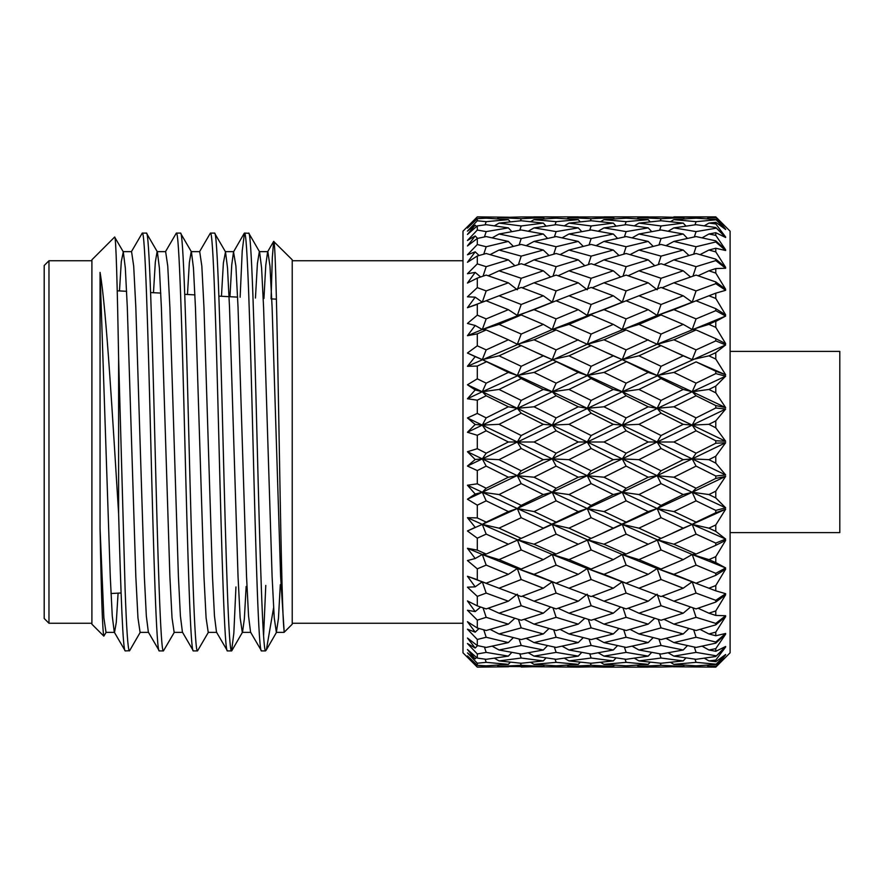 <?xml version="1.0" encoding="UTF-8"?>
<svg xmlns="http://www.w3.org/2000/svg" width="884" height="884" viewBox="0 0 884 884"><rect width="100%" height="100%" fill="white"/><g stroke="black" fill="none" stroke-linecap="round" stroke-linejoin="round"><path stroke-width="1.33" d="M462.984 652.823L462.984 231.177L477.294 216.867L467.437 226.945L475.194 219.652L467.437 228.072L477.294 218.691L477.294 220.79L467.437 231.122L475.194 225.133L467.437 234.47L477.294 225.906L477.294 230.05L467.437 240.481L475.194 235.951L467.437 245.973L477.294 238.448L477.294 244.537L467.437 254.802L475.194 251.829L467.437 262.305L477.294 255.995L477.294 263.885L467.437 273.731L475.194 272.405L467.437 283.068L477.294 278.128L477.294 287.62L467.437 296.814L475.194 297.157L467.437 307.731L477.294 304.306L477.294 315.157L467.437 323.456L475.194 325.467L467.437 335.71L477.294 333.865L477.294 345.81L467.437 353.025L475.194 356.65L467.437 366.296L477.294 366.075L477.294 378.838L467.437 384.794L475.194 389.932L467.437 398.761L477.294 400.176L477.294 413.425L467.437 417.955L475.194 424.497L467.437 432.276L477.294 435.293L477.294 448.707L467.437 451.724L475.194 459.503L467.437 466.045L477.294 470.575L477.294 483.824L467.437 485.239L475.194 494.068L467.437 499.206L477.294 505.162L477.294 517.925L467.437 517.704L475.194 527.35L467.437 530.975L477.294 538.19L477.294 550.135L467.437 548.29L475.194 558.533L467.437 560.544L477.294 568.843L477.294 579.694L467.437 576.269L475.194 586.843L467.437 587.186L477.294 596.38L477.294 605.871L467.437 600.932L475.194 611.595L467.437 610.269L477.294 620.115L477.294 628.005L467.437 621.695L475.194 632.171L467.437 629.198L477.294 639.464L477.294 645.552L467.437 638.027L475.194 648.049L467.437 643.519L477.294 653.95L477.294 658.094L467.437 649.53L475.194 658.867L467.437 652.878L477.294 663.21L477.294 665.309L467.437 655.928L475.194 664.348L467.437 657.055L477.294 667.133L462.984 652.823M695.697 218.182L696.073 217.144L715.786 216.867L730.096 231.177L730.096 652.823L715.786 667.133L725.654 657.265L715.786 666.691L725.654 654.735L715.786 664.547L725.654 654.503L715.786 661.696L715.786 660.072L725.654 646.955L715.786 656.492L725.654 646.502L715.786 651.298L715.786 648.646L725.654 634.137L715.786 643.154L715.786 642.027L725.654 633.474L715.786 635.751L715.786 632.126L725.654 616.59L715.786 624.855L715.786 623.408L725.654 615.728L715.786 615.43L715.786 610.921L725.654 594.733L715.786 602.059L715.786 600.324L725.654 593.694L715.786 590.832L715.786 585.551L725.654 569.13L715.786 575.329L715.786 573.329L725.654 567.937L715.786 562.578L715.786 556.655L725.654 540.378L715.786 545.306L715.786 543.107L725.654 539.074L715.786 531.35L715.786 524.941L725.654 509.217L715.786 512.742L715.786 510.399L725.654 507.825L715.786 497.924L715.786 491.173L725.654 476.399L715.786 478.432L715.786 476.001L725.654 474.951L715.786 463.128L715.786 456.199L725.654 442.729L715.786 443.238L715.786 440.762L725.654 441.271L715.786 427.801L715.786 420.872L725.654 409.049L715.786 407.999L715.786 405.568L725.654 407.601L715.786 392.827L715.786 386.076L725.654 376.175L715.786 373.601L715.786 371.258L725.654 374.783L715.786 359.059L715.786 352.65L725.654 344.926L715.786 340.892L715.786 338.694L725.654 343.622L715.786 327.345L715.786 321.422L725.654 316.063L715.786 310.671L715.786 308.671L725.654 314.87L715.786 298.449L715.786 293.168L725.654 290.306L715.786 283.676L715.786 281.941L725.654 289.267L715.786 273.079L715.786 268.57L725.654 268.272L715.786 260.592L715.786 259.145L725.654 267.41L715.786 251.874L715.786 248.249L725.654 250.526L715.786 241.973L715.786 240.846L725.654 249.863L715.786 235.354L715.786 232.702L725.654 237.498L715.786 227.508L725.654 237.045L715.786 223.928L715.786 222.304L725.654 229.497L715.786 219.453L725.654 229.265L715.786 217.309L725.654 226.735L715.786 216.867L725.654 226.735M695.697 665.818L696.073 666.856L715.786 667.133L673.31 666.779M730.096 532.621L839.8 532.621L839.8 351.379L730.096 351.379M121.097 592.987L110.986 593.518M276.416 299.157L271.764 298.914M237.619 297.123L218.867 296.14M194.933 294.88L184.745 294.35M160.789 293.09L150.612 292.56M126.633 291.3L117.229 290.814M44.2 618.48L44.2 265.52L48.974 260.747L48.974 623.253L44.2 618.48M462.984 260.747L292.228 260.747M462.984 623.253L292.228 623.253M91.903 260.747L48.974 260.747M91.903 623.253L48.974 623.253M106.257 632.148L103.837 636.137L91.903 624.203L91.903 259.797L114.633 237.056C115.97 234.879 117.296 284.217 118.611 357.932L118.611 513.46C120.843 594.976 123.02 651.707 125.241 650.911L129.594 650.723L140.335 632.148M103.837 636.137C102.588 632.093 101.329 596.181 100.058 528.4L100.058 272.371C106.5 309.499 112.743 420.74 118.611 513.46M119.484 290.924L121.296 261.609L123.296 251.852L114.633 237.056M271.068 298.869L272.338 257.366L273.631 241.409L292.228 259.797L292.228 624.203L284.062 632.369L284.062 630.115L284.062 632.369L276.361 632.369L278.449 618.402L280.305 584.644M273.786 241.343C275.454 240.724 277.123 324.207 278.858 422.95C280.548 521.494 282.272 618.778 284.062 630.115L280.626 576.611L272.106 307.389L269.974 266.117L267.841 251.631L259.332 251.631L257.41 263.531L255.443 298.052M273.565 607.938L266.371 649.862L265.52 650.911L261.52 650.911C258.692 653.84 255.83 553.572 253.001 442C250.172 330.428 247.31 230.16 244.481 233.089L248.846 233.277L259.576 251.852L261.598 267.974L263.587 307.389L272.106 576.611L274.239 617.883L276.361 632.369M263.587 635.883L265.775 585.407M248.614 233.089C251.443 230.16 254.316 330.428 257.133 442C259.918 551.505 262.714 650.635 265.52 650.845L265.52 650.911M229.95 296.715L231.752 264.835L233.531 251.852L235.906 266.117L238.039 307.389L246.548 576.611L248.548 616.026L250.559 632.148L261.52 650.911M214.547 233.089L210.414 233.089C213.243 230.16 216.105 330.428 218.934 442C221.751 553.572 224.624 653.84 227.453 650.911L231.586 650.911C228.757 653.84 225.895 553.572 223.066 442C220.238 330.428 217.376 230.16 214.547 233.089L225.508 251.852L227.519 267.974L229.52 307.389L238.039 576.611L240.161 617.883L242.293 632.369L250.813 632.369M187.463 294.494L189.353 262.57L191.187 251.631L199.707 251.631L201.839 266.117L203.961 307.389L212.48 576.611L214.469 616.026L216.492 632.148L227.453 650.911M180.48 233.089L176.347 233.089C179.165 230.16 182.038 330.428 184.867 442C187.684 553.572 190.557 653.84 193.375 650.911L197.519 650.911C194.69 653.84 191.817 553.572 188.999 442C186.17 330.428 183.308 230.16 180.48 233.089L191.43 251.852L193.452 267.974L195.441 307.389L203.961 576.611L206.094 617.883L208.226 632.369L216.746 632.369M153.473 292.703L155.319 262.095L157.12 251.631L165.639 251.631L167.761 266.117L169.894 307.389L178.413 576.611L180.402 616.026L182.424 632.148L193.375 650.911M146.412 233.089L142.269 233.089C145.098 230.16 147.971 330.428 150.788 442C153.617 553.572 156.479 653.84 159.308 650.911L163.441 650.911C160.623 653.84 157.75 553.572 154.932 442C152.103 330.428 149.23 230.16 146.412 233.089L157.363 251.852L159.385 267.974L161.374 307.389L169.894 576.611L172.026 617.883L174.148 632.369L182.668 632.369M123.053 251.631L131.561 251.631L133.694 266.117L135.827 307.389L144.346 576.611L146.335 616.026L148.357 632.148L159.308 650.911M231.586 650.911L233.84 633.176L235.94 586.965M240.128 297.245L242.227 250.824L244.481 233.089M197.519 650.911L208.469 632.148M199.464 251.852L210.414 233.089M163.441 650.911L174.402 632.148M165.385 251.852L176.347 233.089M131.318 251.852L142.269 233.089M508.687 666.768L477.294 667.133M555.749 665.818L556.124 666.856L578.28 667.133L499.029 666.437L521.206 665.287L543.317 666.437L544.467 665.133M648.215 667.133L603.982 667.133L661.044 667.044L638.933 666.437L661.044 665.287L683.221 666.437L684.382 665.133M715.786 666.691L708.913 666.437L715.786 666.138M708.913 666.437L706.869 665.188M715.786 661.696L708.913 660.912L715.786 660.072M694.99 659.166L696.073 662.337L715.786 664.16M708.913 660.912L704.316 658.182M715.786 664.547L696.073 665.84L673.884 664.359L696.073 662.337M660.315 663.188L661.044 665.287M673.884 664.359L670.514 662.326M683.221 666.437L661.044 667.044M638.933 666.437L636.9 665.188M625.75 665.818L626.126 666.856M603.982 667.133L568.953 666.437L591.131 665.287L613.308 666.437L614.457 665.133M578.28 667.133L613.308 666.437M715.786 651.298L708.913 649.994L715.786 648.646M694.327 647.066L696.073 652.392L715.786 655.729M708.913 649.994L702.084 646.171M715.786 656.492L696.073 659.309L673.884 656.116L696.073 652.392M659.63 653.784L661.044 658.028L683.221 660.912L685.951 657.917M673.884 656.116L668.138 652.79M683.221 660.912L661.044 663.254L638.933 660.912L661.044 658.028M625.054 659.166L626.126 662.337L648.215 664.359L650.171 662.171M638.933 660.912L634.347 658.182M648.215 664.359L626.126 665.84L603.982 664.359L626.126 662.337M603.982 664.359L600.601 662.326M590.39 663.188L591.131 665.287M568.953 666.437L566.909 665.188M715.786 635.751L708.913 633.961L715.786 632.126M693.653 629.817L696.073 637.265L715.786 642.027M708.913 633.961L700.029 629.386M715.786 643.154L696.073 647.431L673.884 642.591L696.073 637.265M658.967 639.066L661.044 645.453L683.221 649.994L687.454 645.607M673.884 642.591L666.006 638.359M683.221 649.994L661.044 654.027L638.933 649.994L661.044 645.453M624.38 647.066L626.126 652.392L648.215 656.116L651.696 652.381M638.933 649.994L632.115 646.171M648.215 656.116L626.126 659.309L603.982 656.116L626.126 652.392M589.716 653.784L591.131 658.028L613.308 660.912L616.026 657.917M603.982 656.116L598.225 652.79M613.308 660.912L591.131 663.254L568.953 660.912L591.131 658.028M568.953 660.912L564.346 658.182M555.042 659.166L556.124 662.337L578.28 664.359L580.236 662.171M578.28 664.359L556.124 665.84L534.035 664.359L556.124 662.337M534.035 664.359L530.665 662.326M520.477 663.188L521.206 665.287M543.317 666.437L521.206 667.044M499.029 666.437L496.985 665.188M485.802 665.818L486.178 666.856L477.294 667.033L467.437 657.055M715.786 615.43L708.913 613.198L715.786 610.921M692.946 607.849L696.073 617.33L715.786 623.408M708.913 613.198L698.051 608.236M715.786 624.855L696.073 630.491L673.884 624.137L696.073 617.33M658.282 619.386L661.044 627.872L683.221 633.961L688.967 628.502M673.884 624.137L664.006 619.33M683.221 633.961L661.044 639.563L638.933 633.961L661.044 627.872M623.706 629.817L626.126 637.265L648.215 642.591L653.188 637.629M638.933 633.961L630.071 629.386M648.215 642.591L626.126 647.431L603.982 642.591L626.126 637.265M589.042 639.066L591.131 645.453L613.308 649.994L617.529 645.607M603.982 642.591L596.092 638.359M613.308 649.994L591.131 654.027L568.953 649.994L591.131 645.453M554.379 647.066L556.124 652.392L578.28 656.116L581.76 652.381M568.953 649.994L562.113 646.171M578.28 656.116L556.124 659.309L534.035 656.116L556.124 652.392M534.035 656.116L528.289 652.79M519.792 653.784L521.206 658.028L543.317 660.912L546.036 657.917M543.317 660.912L521.206 663.254L499.029 660.912L521.206 658.028M499.029 660.912L494.421 658.182M485.106 659.166L486.178 662.337L508.366 664.359L510.322 662.171M715.786 590.832L708.913 588.214L715.786 585.551L725.654 569.13M693.144 582.158L692.194 581.805L696.073 593.087L715.786 600.324M708.913 588.214L657.166 568.534L661.044 579.517L683.221 588.214L692.194 581.805L696.073 583.219L673.884 574.335L696.073 565.108L715.786 573.329M715.786 602.059L696.073 608.91L673.884 601.197L696.073 593.087M623.342 582.202L622.259 581.805L626.126 593.087L648.215 601.197L657.166 594.214L661.044 605.717L683.221 613.198L690.548 607.032M673.884 601.197L662.028 596.181M683.221 613.198L661.044 620.248L638.933 613.198L661.044 605.717M622.999 607.838L626.126 617.33L648.215 624.137L654.724 618.281M638.933 613.198L628.093 608.236M648.215 624.137L626.126 630.491L603.982 624.137L626.126 617.33M588.357 619.397L591.131 627.872L613.308 633.961L619.032 628.502M603.982 624.137L594.092 619.33M613.308 633.961L591.131 639.574L568.953 633.961L591.131 627.872M553.704 629.817L556.124 637.265L578.28 642.591L583.252 637.629M568.953 633.961L560.069 629.386M578.28 642.591L556.124 647.431L534.035 642.591L556.124 637.265M519.129 639.066L521.206 645.453L543.317 649.994L547.528 645.607M534.035 642.591L526.168 638.359M543.317 649.994L521.206 654.027L499.029 649.994L521.206 645.453M499.029 649.994L492.189 646.171M484.432 647.066L486.178 652.392L508.366 656.116L511.847 652.381M715.786 562.578L708.913 559.627L715.786 556.655L725.654 540.378M720.217 570.942L725.654 567.937L692.194 554.478L696.073 565.108M708.913 559.627L692.194 554.478L657.166 539.726L661.044 549.947L683.221 559.627L692.194 554.478L696.073 554.058L673.884 544.212L696.073 534.113L715.786 543.107L725.654 539.074L692.194 524.378L696.073 534.113M715.786 575.329L696.073 583.219M673.884 574.335L657.166 568.534L622.259 554.478L626.126 565.119L648.215 574.335L657.166 568.534L661.044 569.031L638.933 559.627L661.044 549.947M683.221 588.214L661.044 596.545L638.933 588.214L661.044 579.517M638.933 588.214L587.252 568.534L591.131 579.517L613.308 588.214L622.259 581.805L626.126 583.219L603.982 574.335L626.126 565.119M648.215 601.197L626.126 608.91L603.982 601.197L626.126 593.087M553.362 582.213L552.257 581.805L556.124 593.087L578.28 601.197L587.252 594.214L591.131 605.717L613.308 613.198L620.612 607.021M603.982 601.197L592.114 596.181M613.308 613.198L591.131 620.248L568.953 613.198L591.131 605.717M552.997 607.838L556.124 617.33L578.28 624.137L584.799 618.281M568.953 613.198L558.091 608.236M578.28 624.137L556.124 630.491L534.035 624.137L556.124 617.33M518.444 619.397L521.206 627.872L543.317 633.961L549.03 628.502M534.035 624.137L524.168 619.33M543.317 633.961L521.206 639.563L499.029 633.961L521.206 627.872M483.758 629.817L486.178 637.265L508.366 642.591L513.35 637.629M499.029 633.961L490.134 629.397M715.786 531.35L708.913 528.157L715.786 524.941L725.654 509.217L692.194 524.378L657.166 508.521L661.044 517.704L683.221 528.157L692.194 524.378L696.073 522.124L673.884 511.571L696.073 500.841L715.786 510.399L725.654 507.825L692.194 492.255L696.073 500.841M708.913 528.157L692.194 524.378L661.044 538.389L638.933 528.157L661.044 517.704M715.786 545.306L696.073 554.058M673.884 544.212L657.166 539.726L622.259 524.378L626.126 534.113L648.215 544.212L661.044 538.389M683.221 559.627L661.044 569.031M638.933 559.627L622.259 554.478L587.252 539.726L591.131 549.947L613.308 559.627L622.259 554.478L626.126 554.047L603.982 544.212L626.126 534.113M648.215 574.335L626.126 583.219M603.982 574.335L587.252 568.534L552.257 554.478L556.124 565.119L578.28 574.335L587.252 568.534L591.131 569.031L568.953 559.627L591.131 549.947M613.308 588.214L591.131 596.545L568.953 588.214L591.131 579.517M568.953 588.214L517.328 568.534L521.206 579.517L543.317 588.214L552.257 581.805L556.124 583.219L534.035 574.335L556.124 565.119M578.28 601.197L556.124 608.91L534.035 601.197L556.124 593.087M483.261 582.158L482.299 581.805L486.178 593.087L508.366 601.197L517.328 594.214L521.206 605.717L543.317 613.198L550.61 607.021M534.035 601.197L522.19 596.181M543.317 613.198L521.206 620.248L499.029 613.198L521.206 605.717M483.051 607.849L486.178 617.33L508.366 624.137L514.886 618.281M499.029 613.198L488.156 608.236M715.786 497.924L708.913 494.554L715.786 491.173L725.654 476.399L692.194 492.255L657.166 475.68L661.044 483.614L683.221 494.554L692.194 492.255L696.073 488.233L673.884 477.216L696.073 466.122L715.786 476.001L725.654 474.951L692.194 458.884L696.073 466.122M708.913 494.554L692.194 492.255L657.166 508.521L622.259 492.255L626.126 500.841L648.215 511.571L657.166 508.521L661.044 505.372L638.933 494.554L661.044 483.614M725.654 509.217L715.786 512.742L696.073 522.124M673.884 511.571L657.166 508.521L622.259 524.378L587.252 508.521L591.131 517.704L613.308 528.157L626.126 522.124L603.982 511.571L626.126 500.841M683.221 528.157L672.89 532.953M638.933 528.157L622.259 524.378L591.131 538.389L568.953 528.157L591.131 517.704M648.215 544.212L626.126 554.047M603.982 544.212L587.252 539.726L552.257 524.378L556.124 534.113L578.28 544.212L591.131 538.389M613.308 559.627L591.131 569.031M568.953 559.627L552.257 554.478L517.328 539.726L521.206 549.947L543.317 559.627L552.257 554.478L556.124 554.047L534.035 544.212L556.124 534.113M578.28 574.335L556.124 583.219M534.035 574.335L517.328 568.534L482.299 554.478L486.178 565.108L508.366 574.335L517.328 568.534L521.206 569.031L499.029 559.627L521.206 549.947M543.317 588.214L521.206 596.545L499.029 588.214L521.206 579.517M499.029 588.214L467.437 576.269L486.178 583.219L508.366 574.335M725.654 474.951L715.786 463.128L708.913 459.669L715.786 456.199L725.654 442.729L692.194 458.884L657.166 442L661.044 448.486L683.221 459.669L692.194 458.884L696.073 453.194L673.884 442L696.073 430.806L715.786 440.762L725.654 441.271L692.194 425.116L696.073 430.806M708.913 459.669L692.194 458.884L657.166 475.68L622.259 458.884L626.126 466.122L648.215 477.216L657.166 475.68L661.044 470.796L638.933 459.669L661.044 448.486M715.786 478.432L696.073 488.233M673.884 477.216L657.166 475.68L622.259 492.255L587.252 475.68L591.131 483.603L613.308 494.554L622.259 492.255L626.126 488.222L603.982 477.216L626.126 466.122M683.221 494.554L661.044 505.372M638.933 494.554L622.259 492.255L587.252 508.521L552.257 492.255L556.124 500.841L578.28 511.571L587.252 508.521L591.131 505.372L568.953 494.554L591.131 483.603M648.215 511.571L626.126 522.124M603.982 511.571L587.252 508.521L552.257 524.378L517.328 508.521L521.206 517.715L543.317 528.157L556.124 522.124L534.035 511.571L556.124 500.841M613.308 528.157L602.965 532.964M568.953 528.157L552.257 524.378L521.206 538.389L499.029 528.157L521.206 517.715M578.28 544.212L556.124 554.047M534.035 544.212L517.328 539.726L482.299 524.378L486.178 534.113L508.366 544.212L521.206 538.389M543.317 559.627L521.206 569.031M499.029 559.627L482.299 554.478L467.437 548.29L477.294 550.135L486.178 554.058L508.366 544.212M725.654 441.271L715.786 427.801L708.913 424.331L715.786 420.872L725.654 409.049L692.194 425.116L657.166 408.32L661.044 413.204L683.221 424.331L692.194 425.116L696.073 417.878L673.884 406.784L696.073 395.767L715.786 405.568L725.654 407.601L692.194 391.745L696.073 395.767M708.913 424.331L692.194 425.116L657.166 442L622.259 425.116L626.126 430.806L648.215 442L657.166 442L661.044 435.514L638.933 424.331L661.044 413.204M715.786 443.238L696.073 453.194M673.884 442L657.166 442L622.259 458.884L587.252 442L591.131 448.486L613.308 459.669L622.259 458.884L626.126 453.194L603.982 442L626.126 430.806M683.221 459.669L661.044 470.796M638.933 459.669L622.259 458.884L587.252 475.68L552.257 458.884L556.124 466.122L578.28 477.216L587.252 475.68L591.131 470.796L568.953 459.669L591.131 448.486M648.215 477.216L626.126 488.222M603.982 477.216L587.252 475.68L552.257 492.255L517.328 475.68L521.206 483.614L543.317 494.554L552.257 492.255L556.124 488.222L534.035 477.216L556.124 466.122M613.308 494.554L591.131 505.372M568.953 494.554L552.257 492.255L517.328 508.521L482.299 492.255L486.178 500.841L508.366 511.571L517.328 508.521L521.206 505.372L499.029 494.554L521.206 483.614M578.28 511.571L556.124 522.124M534.035 511.571L517.328 508.521L482.299 524.378L467.437 517.704L475.879 517.858M534.709 532.168L532.897 533.008M499.029 528.157L482.299 524.378L486.178 522.124L477.294 517.925M725.654 407.601L715.786 392.827L708.913 389.446L715.786 386.076M708.913 389.446L692.194 391.745L657.166 375.479L661.044 378.628L683.221 389.446L692.194 391.745L696.073 383.159L673.884 372.429L696.073 361.876L715.786 371.258L725.654 374.783L696.073 361.876M715.786 407.999L696.073 417.878M673.884 406.784L657.166 408.32L622.259 391.745L626.126 395.778L648.215 406.784L657.166 408.32L661.044 400.386L638.933 389.446L661.044 378.628M683.221 424.331L661.044 435.514M638.933 424.331L622.259 425.116L587.252 408.32L591.131 413.204L613.308 424.331L622.259 425.116L626.126 417.878L603.982 406.784L626.126 395.778M648.215 442L626.126 453.194M603.982 442L587.252 442L552.257 425.116L556.124 430.806L578.28 442L587.252 442L591.131 435.514L568.953 424.331L591.131 413.204M613.308 459.669L591.131 470.796M568.953 459.669L552.257 458.884L517.328 442L521.206 448.486L543.317 459.669L552.257 458.884L556.124 453.194L534.035 442L556.124 430.806M578.28 477.216L556.124 488.222M534.035 477.216L517.328 475.68L482.299 458.884L486.178 466.122L508.366 477.216L517.328 475.68L521.206 470.796L499.029 459.669L521.206 448.486M543.317 494.554L521.206 505.372M499.029 494.554L482.299 492.255L467.437 485.239L477.294 483.824L486.178 488.233L508.366 477.216M724.67 373.225L715.786 359.059L708.913 355.843L715.786 352.65L720.725 348.694M708.913 355.843L692.194 359.622L672.89 351.047L683.221 355.843L692.194 359.622L696.073 349.887L673.884 339.788L696.073 329.942L715.786 338.694M715.786 373.601L696.073 383.159M673.884 372.429L657.166 375.479L622.259 359.622L648.215 372.429L657.166 375.479L661.044 366.296L638.933 355.843L661.044 345.611L672.89 351.047M683.221 389.446L661.044 400.386M638.933 389.446L622.259 391.745L587.252 375.479L591.131 378.628L613.308 389.446L622.259 391.745L626.126 383.159L603.982 372.429L626.126 361.876M648.215 406.784L626.126 417.878M603.982 406.784L587.252 408.32L552.257 391.745L556.124 395.778L578.28 406.784L587.252 408.32L591.131 400.397L568.953 389.446L591.131 378.628M613.308 424.331L591.131 435.514M568.953 424.331L552.257 425.116L517.328 408.32L521.206 413.204L543.317 424.331L552.257 425.116L556.124 417.878L534.035 406.784L556.124 395.778M578.28 442L556.124 453.194M534.035 442L517.328 442L482.299 425.116L486.178 430.806L508.366 442L517.328 442L521.206 435.514L499.029 424.331L521.206 413.204M543.317 459.669L521.206 470.796M499.029 459.669L482.299 458.884L467.437 451.724L477.294 448.707L486.178 453.194L508.366 442M725.654 343.622L715.786 327.345L708.913 324.373L720.725 318.638M708.913 324.373L692.194 329.522L696.073 329.942M715.786 340.892L696.073 349.887M673.884 339.788L657.166 344.274L661.044 345.611M683.221 355.843L661.044 366.296M638.933 355.843L622.259 359.622L602.965 351.036L613.308 355.843L622.259 359.622L626.126 349.887L603.982 339.788L626.126 329.953L657.166 344.274L661.044 334.053L638.933 324.373L661.044 314.969L683.221 324.373L692.194 329.522L696.073 318.892L673.884 309.665L696.073 300.781L715.786 308.671M648.215 372.429L626.126 383.159M603.982 372.429L587.252 375.479L552.257 359.622L578.28 372.429L587.252 375.479L591.131 366.296L568.953 355.843L591.131 345.611L602.965 351.036M613.308 389.446L591.131 400.397M568.953 389.446L552.257 391.745L517.328 375.479L521.206 378.628L543.317 389.446L552.257 391.745L556.124 383.159L534.035 372.429L556.124 361.876M578.28 406.784L556.124 417.878M534.035 406.784L517.328 408.32L482.299 391.745L486.178 395.767L508.366 406.784L517.328 408.32L521.206 400.386L499.029 389.446L521.206 378.628M543.317 424.331L521.206 435.514M499.029 424.331L482.299 425.116L467.437 417.955M725.654 314.87L715.786 298.449L708.913 295.786L715.786 293.168M708.913 295.786L696.073 300.781M715.786 310.671L696.073 318.892M673.884 309.665L657.166 315.466L661.044 314.969M683.221 324.373L661.044 334.053M638.933 324.373L622.259 329.522L626.126 329.953M648.215 339.788L626.126 349.887M603.982 339.788L587.252 344.274L591.131 345.611M613.308 355.843L591.131 366.296M568.953 355.843L552.257 359.622L532.897 350.992L543.317 355.843L552.257 359.622L556.124 349.887L534.035 339.788L556.124 329.953L587.252 344.274L591.131 334.053L568.953 324.373L591.131 314.969L613.308 324.373L622.259 329.522L626.126 318.881L603.982 309.665L626.126 300.781L648.215 309.665L657.166 315.466L661.044 304.483L638.933 295.786L661.044 287.455L683.221 295.786L692.194 302.195L696.073 290.913L673.884 282.803L696.073 275.09L715.786 281.941M578.28 372.429L556.124 383.159M534.035 372.429L517.328 375.479L482.299 359.622L508.366 372.429L517.328 375.479L521.206 366.285L499.029 355.843L521.206 345.611L532.897 350.992M543.317 389.446L521.206 400.386M499.029 389.446L482.299 391.745L467.437 384.794L477.294 378.838L486.178 383.159L508.366 372.429M716.769 274.692L715.786 273.079L708.913 270.802L715.786 268.57M708.913 270.802L698.051 275.764M715.786 283.676L696.073 290.913M673.884 282.803L662.028 287.819M683.221 295.786L661.044 304.483M638.933 295.786L626.126 300.781M648.215 309.665L626.126 318.881M603.982 309.665L587.252 315.466L591.131 314.969M613.308 324.373L591.131 334.053M568.953 324.373L552.257 329.522L556.124 329.953M578.28 339.788L556.124 349.887M534.035 339.788L517.328 344.274L521.206 345.611M534.709 351.832L543.317 355.843L521.206 366.285M499.029 355.843L482.299 359.622L467.437 353.025L477.294 345.81L486.178 349.887L508.366 339.788L517.328 344.274L521.206 334.053L499.029 324.373L521.206 314.969L543.317 324.373L552.257 329.522L556.124 318.881L534.035 309.665L556.124 300.781L578.28 309.665L587.252 315.466L591.131 304.483L568.953 295.786L591.131 287.455L613.308 295.786L622.259 302.195L626.126 290.913L603.982 282.803L626.126 275.09L648.215 282.803L657.166 289.786L661.044 278.283L638.933 270.802L661.044 263.752L683.221 270.802L690.548 276.968M715.786 251.874L708.913 250.039L715.786 248.249M715.786 260.592L696.073 266.67L673.884 259.863L696.073 253.509L715.786 259.145M708.913 250.039L700.029 254.614M673.884 259.863L664.006 264.67M692.946 276.151L696.073 266.67M683.221 270.802L661.044 278.283M638.933 270.802L628.093 275.764M648.215 282.803L626.126 290.913M603.982 282.803L592.114 287.819M613.308 295.786L591.131 304.483M568.953 295.786L556.124 300.781M578.28 309.665L556.124 318.881M534.035 309.665L517.328 315.466L521.206 314.969M543.317 324.373L521.206 334.053M499.029 324.373L482.299 329.522L486.178 329.942L508.366 339.788M715.786 235.354L708.913 234.006L715.786 232.702M715.786 241.973L696.073 246.735L673.884 241.409L696.073 236.569L715.786 240.846M708.913 234.006L702.084 237.829M683.221 250.039L661.044 256.128L638.933 250.039L661.044 244.437L683.221 250.039L688.967 255.498M673.884 241.409L666.006 245.642M693.653 254.183L696.073 246.735M648.215 259.863L626.126 266.67L603.982 259.863L626.126 253.509L648.215 259.863L654.724 265.719M638.933 250.039L630.071 254.614M658.282 264.614L661.044 256.128M613.308 270.802L591.131 278.283L568.953 270.802L591.131 263.752L613.308 270.802L620.612 276.979M603.982 259.863L594.092 264.67M622.999 276.162L626.126 266.67M578.28 282.803L556.124 290.913L534.035 282.803L556.124 275.09L578.28 282.803L587.252 289.786L591.131 278.283M568.953 270.802L558.091 275.764M543.317 295.786L521.206 304.483L499.029 295.786L521.206 287.455L543.317 295.786L552.257 302.195L556.124 290.913M534.035 282.803L522.19 287.819M499.029 295.786L482.299 302.195L486.178 300.781L508.366 309.665L517.328 315.466L521.206 304.483M715.786 223.928L708.913 223.088L715.786 222.304M715.786 228.271L696.073 231.608L673.884 227.884L696.073 224.691L715.786 227.508M708.913 223.088L704.316 225.818M683.221 234.006L661.044 238.547L638.933 234.006L661.044 229.973L683.221 234.006L687.454 238.393M673.884 227.884L668.138 231.21M694.327 236.934L696.073 231.608M648.215 241.409L626.126 246.735L603.982 241.409L626.126 236.569L648.215 241.409L653.188 246.371M638.933 234.006L632.115 237.829M658.967 244.934L661.044 238.547M613.308 250.039L591.131 256.128L568.953 250.039L591.131 244.426L613.308 250.039L619.032 255.498M603.982 241.409L596.092 245.642M623.706 254.183L626.126 246.735M578.28 259.863L556.124 266.67L534.035 259.863L556.124 253.509L578.28 259.863L584.799 265.719M568.953 250.039L560.069 254.614M588.357 264.603L591.131 256.128M543.317 270.802L521.206 278.283L499.029 270.802L521.206 263.752L543.317 270.802L550.61 276.979M534.035 259.863L524.168 264.67M552.997 276.162L556.124 266.67M477.294 278.128L486.178 275.09L508.366 282.803L517.328 289.786L521.206 278.283M499.029 270.802L488.156 275.764M715.786 217.862L708.913 217.563L715.786 217.309M715.786 219.84L696.073 221.663L673.884 219.641L696.073 218.16L715.786 219.453M708.913 217.563L706.869 218.812M683.221 223.088L661.044 225.972L638.933 223.088L661.044 220.746L683.221 223.088L685.951 226.083M673.884 219.641L670.514 221.674M694.99 224.834L696.073 221.663M648.215 227.884L626.126 231.608L603.982 227.884L626.126 224.691L648.215 227.884L651.696 231.619M638.933 223.088L634.347 225.818M659.63 230.216L661.044 225.972M613.308 234.006L591.131 238.547L568.953 234.006L591.131 229.973L613.308 234.006L617.529 238.393M603.982 227.884L598.225 231.21M624.38 236.934L626.126 231.608M578.28 241.409L556.124 246.735L534.035 241.409L556.124 236.569L578.28 241.409L583.252 246.371M568.953 234.006L562.113 237.829M589.042 244.934L591.131 238.547M543.317 250.039L521.206 256.128L499.029 250.039L521.206 244.437L543.317 250.039L549.03 255.498M534.035 241.409L526.168 245.642M553.704 254.183L556.124 246.735M477.294 255.995L486.178 253.509L508.366 259.863L514.886 265.719M499.029 250.039L490.134 254.603M518.444 264.603L521.206 256.128M696.073 217.144L673.31 217.221M683.221 217.563L661.044 218.713L638.933 217.563L661.044 216.956L683.221 217.563L684.382 218.867M648.215 219.641L626.126 221.663L603.982 219.641L626.126 218.16L648.215 219.641L650.171 221.829M638.933 217.563L636.9 218.812M660.315 220.812L661.044 218.713M613.308 223.088L591.131 225.972L568.953 223.088L591.131 220.746L613.308 223.088L616.026 226.083M603.982 219.641L600.601 221.674M625.054 224.834L626.126 221.663M578.28 227.884L556.124 231.608L534.035 227.884L556.124 224.691L578.28 227.884L581.76 231.619M568.953 223.088L564.346 225.818M589.716 230.216L591.131 225.972M543.317 234.006L521.206 238.547L499.029 234.006L521.206 229.973L543.317 234.006L547.528 238.393M534.035 227.884L528.289 231.21M554.379 236.934L556.124 231.608M477.294 238.448L486.178 236.569L508.366 241.409L513.35 246.371M499.029 234.006L492.189 237.829M519.129 244.934L521.206 238.547M661.044 216.956L591.131 216.956L613.308 217.563L614.457 218.867M625.75 218.182L626.126 217.144M613.308 217.563L591.131 218.713L568.953 217.563L591.131 216.956L534.035 216.867L556.124 217.144L555.749 218.182M578.28 219.641L556.124 221.663L534.035 219.641L556.124 218.16L578.28 219.641L580.236 221.829M568.953 217.563L566.909 218.812M590.39 220.812L591.131 218.713M543.317 223.088L521.206 225.972L499.029 223.088L521.206 220.746L543.317 223.088L546.036 226.083M534.035 219.641L530.665 221.674M555.042 224.834L556.124 221.663M477.294 225.906L486.178 224.691L508.366 227.884L511.847 231.619M499.029 223.088L494.421 225.818M519.792 230.216L521.206 225.972M543.317 217.563L521.206 218.713L499.029 217.563L521.206 216.956L543.317 217.563L544.467 218.867M578.28 216.867L521.206 216.956M477.294 218.691L486.178 218.16L508.366 219.641L510.322 221.829M499.029 217.563L496.985 218.812M520.477 220.812L521.206 218.713M477.294 216.867L508.687 217.232M468.84 500.079L467.437 499.206L475.194 494.068L482.299 492.255L692.194 391.745L725.654 376.175L719.742 382.032M725.654 594.733L724.67 596.357M725.654 616.59L723.687 619.717M725.654 646.955L722.703 650.956M508.366 664.359L486.178 665.84L477.294 665.309M477.294 663.21L486.178 662.337M508.366 656.116L486.178 659.309L477.294 658.094M477.294 653.95L486.178 652.392M508.366 642.591L486.178 647.431L477.294 645.552M477.294 639.464L486.178 637.265M508.366 624.137L486.178 630.491L477.294 628.005M467.437 610.269L477.294 620.115L486.178 617.33M508.366 601.197L486.178 608.91L477.294 605.871M477.294 596.38L486.178 593.087M467.437 560.544L477.294 568.843L486.178 565.108M467.437 530.975L482.299 524.378L467.437 530.975L477.294 538.19L486.178 534.113M508.366 511.571L486.178 522.124M477.294 505.162L486.178 500.841M475.194 459.503L482.299 458.884L467.437 466.045L477.294 470.575L486.178 466.122M475.194 424.497L482.299 425.116L467.437 432.276L477.294 435.293L486.178 430.806M508.366 406.784L486.178 417.878L477.294 413.425L475.879 414.043M467.437 398.761L475.194 389.932L482.299 391.745L467.437 398.761L477.294 400.176L486.178 395.767M477.294 366.075L486.178 361.876M475.194 325.467L482.299 329.522L467.437 335.71L477.294 333.865L486.178 329.942M508.366 309.665L486.178 318.892L477.294 315.157L467.437 323.456M475.194 297.157L482.299 302.195L467.437 307.731L486.178 300.781M508.366 282.803L486.178 290.913L477.294 287.62L467.437 296.814M508.366 259.863L486.178 266.67L477.294 263.885M508.366 241.409L486.178 246.735L477.294 244.537L467.437 254.802M508.366 227.884L486.178 231.608L477.294 230.05M508.366 219.641L486.178 221.663L477.294 220.79M477.294 216.967L486.178 217.144L477.294 216.967L467.437 226.945M118.611 357.932L125.119 589.727C126.534 629.607 127.959 650.005 129.373 650.911M100.058 272.371L110.268 576.611L112.268 616.026L114.279 632.148L125.241 650.911M100.058 528.4L103.881 617.883L106.014 632.369L114.533 632.369L116.279 622.402L118.091 593.142M123.296 251.852L125.318 267.974L127.307 307.389L135.827 576.611L137.959 617.883L140.081 632.369L148.6 632.369M221.453 296.273L223.376 263.056L225.508 251.852M231.807 650.723L242.536 632.148L244.338 618.922L246.161 586.435M263.94 298.494L265.775 265.355L267.598 251.852L273.631 241.409M725.654 657.265L715.786 667.133M719.742 501.968L725.654 507.825M723.687 264.283L725.654 267.41M723.687 246.923L725.654 249.863M723.521 226.735L725.654 229.265M467.437 231.122L470.476 227.917M467.437 240.481L473.857 233.663M467.437 283.068L471.625 277.311M467.437 307.731L472.012 301.499M467.437 335.71L472.387 329.179M468.84 366.296L467.437 366.296L475.194 356.65L467.437 353.025M475.194 389.932L467.437 384.794M475.194 494.068L467.437 485.239M475.194 527.35L467.437 517.704M486.178 554.058L482.299 554.478L475.194 558.533L467.437 548.29M473.78 584.91L467.437 576.269M472.354 591.816L467.437 587.186M472.995 608.579L467.437 600.932M473.857 650.337L467.437 643.519M470.476 656.083L467.437 652.878M475.194 219.652L475.691 220.215M485.802 218.182L486.178 217.144M475.194 225.133L476.52 226.58M485.106 224.834L486.178 221.663M475.194 235.951L477.57 238.393M484.432 236.934L486.178 231.608M475.194 251.829L479.073 255.498M483.758 254.183L486.178 246.735M475.194 272.405L480.653 276.979M483.051 276.151L486.178 266.67M483.261 301.842L482.299 302.195L486.178 290.913M553.362 301.787L482.299 329.522L486.178 318.892M475.194 356.65L482.299 359.622L486.178 349.887M693.144 301.842L657.166 315.466L587.252 344.274L482.299 391.745L486.178 383.159M725.654 316.063L657.166 344.274L622.259 359.622L552.257 391.745L482.299 425.116L486.178 417.878M725.654 344.926L622.259 391.745L482.299 458.884L486.178 453.194M467.437 499.206L482.299 492.255L486.178 488.233M475.194 586.843L482.299 581.805L486.178 583.219M475.194 611.595L480.653 607.021M475.194 632.171L479.073 628.502M475.194 648.049L477.57 645.607M475.194 658.867L476.52 657.42M475.194 664.348L475.691 663.785M623.342 301.798L552.257 329.522L467.437 366.296M715.786 216.867L673.884 216.867M648.215 216.867L603.982 216.867M276.615 632.148L266.371 649.862M233.774 251.631L225.254 251.631M233.531 251.852L244.26 233.277"/></g></svg>
